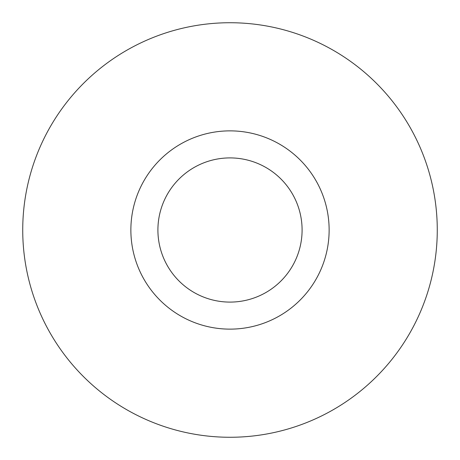 <?xml version="1.0" encoding="UTF-8"?>
<svg xmlns="http://www.w3.org/2000/svg" width="460" height="460" viewBox="0 0 460 460"><rect width="100%" height="100%" fill="white"/><g stroke="black" fill="none" stroke-linecap="round" stroke-linejoin="round"><path stroke-width="0.69" d="M277.524 316.997A99.13 99.13 0 0 0 316.997 182.476A99.13 99.13 0 0 0 182.476 143.002A99.13 99.13 0 0 0 143.002 277.524A99.13 99.13 0 0 0 277.524 316.997M264.563 293.267A72.093 72.093 0 0 0 293.267 195.437A72.093 72.093 0 0 0 195.437 166.733A72.093 72.093 0 0 0 166.733 264.563A72.093 72.093 0 0 0 264.563 293.267M130.629 48.104A207.27 207.27 0 0 1 411.895 130.629A207.27 207.27 0 0 1 329.372 411.895A207.27 207.27 0 0 1 48.104 329.372A207.27 207.27 0 0 1 130.629 48.104"/></g></svg>
